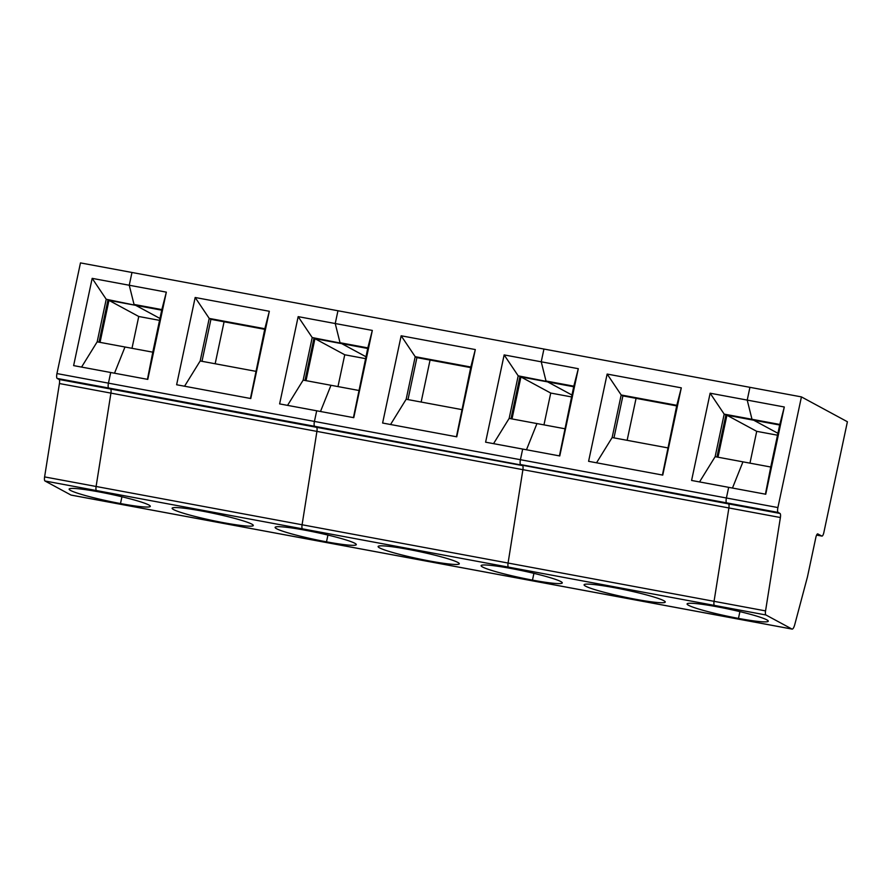 <?xml version="1.0" encoding="UTF-8"?>
<svg xmlns="http://www.w3.org/2000/svg" width="892" height="892" viewBox="0 0 892 892"><rect width="100%" height="100%" fill="white"/><g stroke="black" fill="none" stroke-linecap="round" stroke-linejoin="round"><path stroke-width="1.34" d="M71.315 495.116A6.556 1.851 -79.5 0 1 71.148 495.105A6.556 1.851 -79.5 0 1 70.981 495.049L44.979 480.989A4.371 1.238 100.5 0 1 44.6 476.908L59.429 383.538A4.371 1.238 100.5 0 0 59.062 379.457L57.177 378.442A4.371 1.238 -79.5 0 1 56.943 373.57L80.47 262.906L131.971 272.473L129.251 285.25L134.034 304.44L161.72 310.171L108.958 300.381L100.038 342.361M59.429 383.538L110.931 393.116L96.102 486.475A4.371 1.238 100.5 0 0 96.47 490.567L98.934 491.893A41.5 3.613 -168 0 0 69.13 489.095A41.5 3.613 -168 0 0 120.498 503.556L122.483 504.616L70.981 495.049M57.177 378.442L108.679 388.009A4.371 1.238 -79.5 0 1 108.445 383.147A4.371 1.238 -79.5 0 0 108.679 388.009L110.552 389.023A4.371 1.238 100.5 0 1 110.931 393.116L316.916 431.393L302.087 524.764L316.916 431.393A4.371 1.238 100.5 0 0 316.537 427.313L314.664 426.298L108.679 388.009L110.552 389.023A4.371 1.238 100.5 0 1 110.931 393.116L96.102 486.475A4.371 1.238 100.5 0 0 96.47 490.567L98.934 491.893A41.5 3.613 -168 0 1 150.313 506.344A41.5 3.613 -168 0 1 120.498 503.556L121.936 496.777L120.498 503.556L122.483 504.616A6.556 1.851 -79.5 0 0 122.639 504.671A6.556 1.851 -79.5 0 1 122.483 504.616L328.468 542.905L326.494 541.834L328.468 542.905A6.556 1.851 -79.5 0 0 328.624 542.96A6.556 1.851 -79.5 0 1 328.468 542.905L534.453 581.183L532.479 580.112L534.453 581.183A6.556 1.851 -79.5 0 0 534.609 581.238A6.556 1.851 -79.5 0 1 534.453 581.183L740.438 619.461L738.464 618.401A41.5 3.613 -168 0 0 768.268 621.2A41.5 3.613 -168 0 0 716.9 606.738L714.436 605.412L765.927 614.978A4.371 1.238 100.5 0 1 765.559 610.897L780.389 517.527A4.371 1.238 100.5 0 0 780.009 513.446L778.136 512.432A4.371 1.238 -79.5 0 1 777.902 507.559L726.4 497.992L728.664 487.344L765.749 494.235L784.291 406.986L747.217 400.095L749.927 387.329L131.971 272.473L129.251 285.25L92.177 278.36L73.623 365.608L110.708 372.499L108.445 383.147L56.943 373.57M81.562 367.091L97.172 341.837L124.98 346.999L114.511 373.213L124.98 346.999L152.788 352.173L147.448 379.334M92.177 278.36L106.226 299.266L135.684 305.332L106.226 299.266L97.172 341.837M99.001 342.171L107.932 300.169M135.74 305.365L159.958 318.455L135.74 305.343M108.958 300.381L138.751 316.493L131.994 348.304M138.751 316.493L159.556 320.362M122.806 504.682A6.556 1.851 -79.5 0 1 122.639 504.671L740.605 619.527A6.556 1.851 -79.5 0 1 740.438 619.461L738.464 618.401L739.903 611.633L738.464 618.401A41.5 3.613 -168 0 1 687.085 603.94A41.5 3.613 -168 0 1 716.9 606.738L714.436 605.412A4.371 1.238 100.5 0 1 714.057 601.319L728.887 507.961A4.371 1.238 100.5 0 0 728.519 503.88L726.634 502.854A4.371 1.238 -79.5 0 1 726.4 497.992L728.664 487.344L691.59 480.453L710.132 393.205L747.217 400.095L749.927 387.329L801.429 396.895L777.902 507.559M166.336 292.141L129.251 285.25L134.034 304.44L161.842 309.602L166.336 292.141L147.782 379.39L110.708 372.499L108.445 383.147L314.43 421.425L316.693 410.788L314.43 421.425A4.371 1.238 -79.5 0 0 314.664 426.298L316.537 427.313L522.534 465.591L520.649 464.576A4.371 1.238 -79.5 0 1 520.415 459.703L522.679 449.066L520.415 459.703L314.43 421.425A4.371 1.238 -79.5 0 0 314.664 426.298L728.519 503.88L726.634 502.854A4.371 1.238 -79.5 0 1 726.4 497.992L520.415 459.703A4.371 1.238 -79.5 0 0 520.649 464.576L778.136 512.432M161.842 309.602L152.788 352.173M224.082 321.778L215.162 363.758M264.712 329.326L210.925 319.336L201.993 361.316M250.44 398.468L264.835 328.747L269.328 311.275L195.17 297.493L209.219 318.411L210.925 319.336M195.17 297.493L176.627 384.753L250.775 398.534L269.328 311.275M184.555 386.225L200.176 360.97L255.792 371.317M200.176 360.97L209.219 318.411L264.835 328.747M320.496 411.491L330.977 385.288L320.496 411.491M44.6 476.908L302.087 524.764A4.371 1.238 100.5 0 0 302.455 528.845L304.919 530.171L302.455 528.845L508.451 567.122L510.904 568.46L508.451 567.122L714.436 605.412A4.371 1.238 100.5 0 1 714.057 601.319L728.887 507.961A4.371 1.238 100.5 0 0 728.519 503.88L780.009 513.446M327.933 535.066L326.494 541.834A41.5 3.613 -168 0 0 356.298 544.633A41.5 3.613 -168 0 0 304.919 530.171A41.5 3.613 -168 0 0 275.115 527.373A41.5 3.613 -168 0 0 326.494 541.834L327.933 535.066M298.162 316.638L312.211 337.555L341.669 343.61L340.019 342.718L335.236 323.528L337.957 310.762L335.236 323.528L298.162 316.638L279.62 403.898L353.767 417.679L372.321 330.419L367.827 347.891L353.433 417.612M367.705 348.471L341.725 343.621L365.943 356.733L341.725 343.643L314.943 338.67L306.023 380.65M287.547 405.369L303.168 380.115L312.211 337.555L367.705 348.449M304.986 380.46L313.917 338.458M303.168 380.115L358.785 390.451M314.943 338.67L344.747 354.771L365.542 358.64M344.747 354.771L337.979 386.582M223.502 522.69A41.5 3.613 -168 0 0 253.306 525.488A41.5 3.613 -168 0 0 201.927 511.038A41.5 3.613 -168 0 0 172.123 508.239A41.5 3.613 -168 0 0 223.502 522.69M765.559 610.897L508.072 563.042A4.371 1.238 100.5 0 0 508.451 567.122A4.371 1.238 100.5 0 1 508.072 563.042L522.902 469.671L508.072 563.042L302.087 524.764A4.371 1.238 100.5 0 0 302.455 528.845L44.979 480.989M780.389 517.527L522.902 469.671A4.371 1.238 100.5 0 0 522.534 465.591A4.371 1.238 100.5 0 1 522.902 469.671L316.916 431.393A4.371 1.238 100.5 0 0 316.537 427.313L59.062 379.457M372.321 330.419L335.236 323.528L340.019 342.718L367.827 347.891M430.067 360.056L421.147 402.047M470.697 367.615L416.91 357.614L407.99 399.594M456.436 436.757L470.82 367.025L475.313 349.564L401.155 335.782L415.204 356.688L416.91 357.614M401.155 335.782L382.612 423.031L456.76 436.812L475.313 349.564M390.551 424.514L406.161 399.259L461.777 409.595M406.161 399.259L415.204 356.688L470.82 367.025M526.481 449.769L536.962 423.566L526.481 449.769M533.918 573.344L532.479 580.112A41.5 3.613 -168 0 0 562.283 582.911A41.5 3.613 -168 0 0 510.904 568.46A41.5 3.613 -168 0 0 481.1 565.662A41.5 3.613 -168 0 0 532.479 580.112L533.918 573.344M504.147 354.916L518.196 375.833L547.655 381.887L546.004 381.007L541.232 361.806L543.942 349.04L541.232 361.806L504.147 354.916L485.605 442.176L522.679 449.066L559.763 455.957L578.306 368.697L573.812 386.169L559.429 455.89M573.69 386.749L547.71 381.921L571.939 395.022L547.71 381.899L520.928 376.948L512.008 418.928M493.544 443.647L509.154 418.404L518.196 375.833L573.701 386.738M510.982 418.738L519.902 376.736M509.154 418.404L564.77 428.74M520.928 376.948L550.732 393.06L571.527 396.918M550.732 393.06L543.964 424.871M429.487 560.979A41.5 3.613 -168 0 0 459.291 563.777A41.5 3.613 -168 0 0 407.912 549.316A41.5 3.613 -168 0 0 378.108 546.517A41.5 3.613 -168 0 0 429.487 560.979M578.306 368.697L541.232 361.806L546.004 381.007L573.812 386.169M636.063 398.345L627.132 440.325M676.682 405.893L622.895 395.892L613.975 437.883M662.422 475.035L676.805 405.314L681.298 387.842L607.14 374.06L621.189 394.978L622.895 395.892M607.14 374.06L588.597 461.32L662.756 475.102L681.298 387.842M596.536 462.792L612.146 437.537L667.762 447.873M612.146 437.537L621.189 394.978L676.805 405.314M699.529 481.936L715.139 456.682L742.947 461.844L732.466 488.058L742.947 461.844L770.755 467.018L765.414 494.179M710.132 393.205L724.181 414.122L725.832 415.003L753.64 420.177L751.989 419.285L747.217 400.095L751.989 419.285L779.798 424.458L770.755 467.018M715.139 456.682L724.181 414.122L751.989 419.285L779.686 425.016L753.695 420.21L777.924 433.3L753.695 420.21L726.913 415.226L717.993 457.217M716.967 457.016L725.887 415.014M726.913 415.226L756.717 431.338L777.523 435.207M756.717 431.338L749.96 463.149M635.472 599.257A41.5 3.613 -168 0 0 665.276 602.055A41.5 3.613 -168 0 0 613.897 587.594A41.5 3.613 -168 0 0 584.093 584.795A41.5 3.613 -168 0 0 635.472 599.257M817.641 533.862L821.833 536.059A4.371 1.238 100.5 0 0 821.945 536.092A4.371 1.238 100.5 0 0 823.873 532.413L847.4 421.749L801.429 396.895M740.773 619.527A6.556 1.851 -79.5 0 1 740.605 619.527A6.556 1.851 -79.5 0 1 740.438 619.461L791.94 629.038L765.927 614.978M817.864 533.907A4.371 1.238 100.5 0 0 817.752 533.873A4.371 1.238 100.5 0 0 815.823 537.553L807.461 576.879L794.739 624.668A6.556 1.851 -79.5 0 1 792.096 629.094A6.556 1.851 -79.5 0 1 791.94 629.038M784.291 406.986L779.798 424.458M821.945 536.092L816.604 535.1L821.833 536.059M71.148 495.105L122.639 504.671M740.605 619.527L792.096 629.094"/></g></svg>
